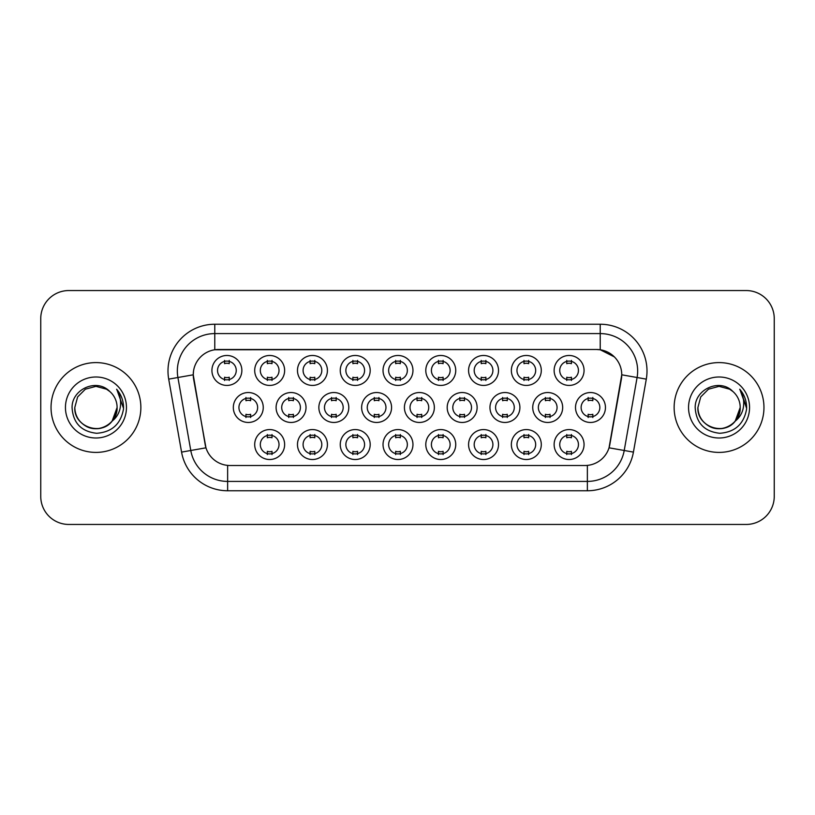 <?xml version="1.0" encoding="UTF-8"?>
<svg xmlns="http://www.w3.org/2000/svg" width="815" height="815" viewBox="0 0 815 815"><rect width="100%" height="100%" fill="white"/><g stroke="black" fill="none" stroke-linecap="round" stroke-linejoin="round"><path stroke-width="1.22" d="M284.639 444.552A14.965 14.965 0 0 1 269.673 459.517A14.965 14.965 0 0 1 254.698 444.552A14.965 14.965 0 0 1 269.673 429.576A14.965 14.965 0 0 1 284.639 444.552M260.311 444.552A9.352 9.352 0 0 0 269.673 453.904A9.352 9.352 0 0 0 279.025 444.552A9.352 9.352 0 0 0 269.673 435.19A9.352 9.352 0 0 0 260.311 444.552M412.961 444.552A14.965 14.965 0 0 1 397.995 459.517A14.965 14.965 0 0 1 383.03 444.552A14.965 14.965 0 0 1 397.995 429.576A14.965 14.965 0 0 1 412.961 444.552M388.643 444.552A9.352 9.352 0 0 0 397.995 453.904A9.352 9.352 0 0 0 407.347 444.552A9.352 9.352 0 0 0 397.995 435.19A9.352 9.352 0 0 0 388.643 444.552M455.738 444.552A14.965 14.965 0 0 1 440.772 459.517A14.965 14.965 0 0 1 425.797 444.552A14.965 14.965 0 0 1 440.772 429.576A14.965 14.965 0 0 1 455.738 444.552M431.41 444.552A9.352 9.352 0 0 0 440.772 453.904A9.352 9.352 0 0 0 450.125 444.552A9.352 9.352 0 0 0 440.772 435.19A9.352 9.352 0 0 0 431.41 444.552M498.515 444.552A14.965 14.965 0 0 1 483.54 459.517A14.965 14.965 0 0 1 468.574 444.552A14.965 14.965 0 0 1 483.54 429.576A14.965 14.965 0 0 1 498.515 444.552M474.187 444.552A9.352 9.352 0 0 0 483.54 453.904A9.352 9.352 0 0 0 492.902 444.552A9.352 9.352 0 0 0 483.54 435.19A9.352 9.352 0 0 0 474.187 444.552M370.193 444.552A14.965 14.965 0 0 1 355.218 459.517A14.965 14.965 0 0 1 340.252 444.552A14.965 14.965 0 0 1 355.218 429.576A14.965 14.965 0 0 1 370.193 444.552M345.866 444.552A9.352 9.352 0 0 0 355.218 453.904A9.352 9.352 0 0 0 364.58 444.552A9.352 9.352 0 0 0 355.218 435.19A9.352 9.352 0 0 0 345.866 444.552M327.416 444.552A14.965 14.965 0 0 1 312.44 459.517A14.965 14.965 0 0 1 297.475 444.552A14.965 14.965 0 0 1 312.44 429.576A14.965 14.965 0 0 1 327.416 444.552M303.088 444.552A9.352 9.352 0 0 0 312.44 453.904A9.352 9.352 0 0 0 321.803 444.552A9.352 9.352 0 0 0 312.44 435.19A9.352 9.352 0 0 0 303.088 444.552M541.292 444.552A14.965 14.965 0 0 1 526.317 459.517A14.965 14.965 0 0 1 511.351 444.552A14.965 14.965 0 0 1 526.317 429.576A14.965 14.965 0 0 1 541.292 444.552M516.965 444.552A9.352 9.352 0 0 0 526.317 453.904A9.352 9.352 0 0 0 535.679 444.552A9.352 9.352 0 0 0 526.317 435.19A9.352 9.352 0 0 0 516.965 444.552M584.06 444.552A14.965 14.965 0 0 1 569.094 459.517A14.965 14.965 0 0 1 554.129 444.552A14.965 14.965 0 0 1 569.094 429.576A14.965 14.965 0 0 1 584.06 444.552M559.742 444.552A9.352 9.352 0 0 0 569.094 453.904A9.352 9.352 0 0 0 578.446 444.552A9.352 9.352 0 0 0 569.094 435.19A9.352 9.352 0 0 0 559.742 444.552M263.255 407.5A14.965 14.965 0 0 1 248.28 422.465A14.965 14.965 0 0 1 233.314 407.5A14.965 14.965 0 0 1 248.28 392.535A14.965 14.965 0 0 1 263.255 407.5M238.927 407.5A9.352 9.352 0 0 0 248.28 416.852A9.352 9.352 0 0 0 257.642 407.5A9.352 9.352 0 0 0 248.28 398.148A9.352 9.352 0 0 0 238.927 407.5M306.022 407.5A14.965 14.965 0 0 1 291.057 422.465A14.965 14.965 0 0 1 276.091 407.5A14.965 14.965 0 0 1 291.057 392.535A14.965 14.965 0 0 1 306.022 407.5M281.705 407.5A9.352 9.352 0 0 0 291.057 416.852A9.352 9.352 0 0 0 300.409 407.5A9.352 9.352 0 0 0 291.057 398.148A9.352 9.352 0 0 0 281.705 407.5M434.354 407.5A14.965 14.965 0 0 1 419.379 422.465A14.965 14.965 0 0 1 404.413 407.5A14.965 14.965 0 0 1 419.379 392.535A14.965 14.965 0 0 1 434.354 407.5M410.027 407.5A9.352 9.352 0 0 0 419.379 416.852A9.352 9.352 0 0 0 428.741 407.5A9.352 9.352 0 0 0 419.379 398.148A9.352 9.352 0 0 0 410.027 407.5M348.8 407.5A14.965 14.965 0 0 1 333.834 422.465A14.965 14.965 0 0 1 318.859 407.5A14.965 14.965 0 0 1 333.834 392.535A14.965 14.965 0 0 1 348.8 407.5M324.472 407.5A9.352 9.352 0 0 0 333.834 416.852A9.352 9.352 0 0 0 343.186 407.5A9.352 9.352 0 0 0 333.834 398.148A9.352 9.352 0 0 0 324.472 407.5M391.577 407.5A14.965 14.965 0 0 1 376.612 422.465A14.965 14.965 0 0 1 361.636 407.5A14.965 14.965 0 0 1 376.612 392.535A14.965 14.965 0 0 1 391.577 407.5M367.249 407.5A9.352 9.352 0 0 0 376.612 416.852A9.352 9.352 0 0 0 385.964 407.5A9.352 9.352 0 0 0 376.612 398.148A9.352 9.352 0 0 0 367.249 407.5M562.676 407.5A14.965 14.965 0 0 1 547.711 422.465A14.965 14.965 0 0 1 532.735 407.5A14.965 14.965 0 0 1 547.711 392.535A14.965 14.965 0 0 1 562.676 407.5M538.348 407.5A9.352 9.352 0 0 0 547.711 416.852A9.352 9.352 0 0 0 557.063 407.5A9.352 9.352 0 0 0 547.711 398.148A9.352 9.352 0 0 0 538.348 407.5M519.899 407.5A14.965 14.965 0 0 1 504.933 422.465A14.965 14.965 0 0 1 489.958 407.5A14.965 14.965 0 0 1 504.933 392.535A14.965 14.965 0 0 1 519.899 407.5M495.581 407.5A9.352 9.352 0 0 0 504.933 416.852A9.352 9.352 0 0 0 514.285 407.5A9.352 9.352 0 0 0 504.933 398.148A9.352 9.352 0 0 0 495.581 407.5M477.121 407.5A14.965 14.965 0 0 1 462.156 422.465A14.965 14.965 0 0 1 447.19 407.5A14.965 14.965 0 0 1 462.156 392.535A14.965 14.965 0 0 1 477.121 407.5M452.804 407.5A9.352 9.352 0 0 0 462.156 416.852A9.352 9.352 0 0 0 471.508 407.5A9.352 9.352 0 0 0 462.156 398.148A9.352 9.352 0 0 0 452.804 407.5M605.453 407.5A14.965 14.965 0 0 1 590.478 422.465A14.965 14.965 0 0 1 575.512 407.5A14.965 14.965 0 0 1 590.478 392.535A14.965 14.965 0 0 1 605.453 407.5M581.126 407.5A9.352 9.352 0 0 0 590.478 416.852A9.352 9.352 0 0 0 599.84 407.5A9.352 9.352 0 0 0 590.478 398.148A9.352 9.352 0 0 0 581.126 407.5M541.292 370.448A14.965 14.965 0 0 1 526.317 385.424A14.965 14.965 0 0 1 511.351 370.448A14.965 14.965 0 0 1 526.317 355.483A14.965 14.965 0 0 1 541.292 370.448M516.965 370.448A9.352 9.352 0 0 0 526.317 379.81A9.352 9.352 0 0 0 535.679 370.448A9.352 9.352 0 0 0 526.317 361.096A9.352 9.352 0 0 0 516.965 370.448M498.515 370.448A14.965 14.965 0 0 1 483.54 385.424A14.965 14.965 0 0 1 468.574 370.448A14.965 14.965 0 0 1 483.54 355.483A14.965 14.965 0 0 1 498.515 370.448M474.187 370.448A9.352 9.352 0 0 0 483.54 379.81A9.352 9.352 0 0 0 492.902 370.448A9.352 9.352 0 0 0 483.54 361.096A9.352 9.352 0 0 0 474.187 370.448M455.738 370.448A14.965 14.965 0 0 1 440.772 385.424A14.965 14.965 0 0 1 425.797 370.448A14.965 14.965 0 0 1 440.772 355.483A14.965 14.965 0 0 1 455.738 370.448M431.41 370.448A9.352 9.352 0 0 0 440.772 379.81A9.352 9.352 0 0 0 450.125 370.448A9.352 9.352 0 0 0 440.772 361.096A9.352 9.352 0 0 0 431.41 370.448M412.961 370.448A14.965 14.965 0 0 1 397.995 385.424A14.965 14.965 0 0 1 383.03 370.448A14.965 14.965 0 0 1 397.995 355.483A14.965 14.965 0 0 1 412.961 370.448M388.643 370.448A9.352 9.352 0 0 0 397.995 379.81A9.352 9.352 0 0 0 407.347 370.448A9.352 9.352 0 0 0 397.995 361.096A9.352 9.352 0 0 0 388.643 370.448M370.193 370.448A14.965 14.965 0 0 1 355.218 385.424A14.965 14.965 0 0 1 340.252 370.448A14.965 14.965 0 0 1 355.218 355.483A14.965 14.965 0 0 1 370.193 370.448M345.866 370.448A9.352 9.352 0 0 0 355.218 379.81A9.352 9.352 0 0 0 364.58 370.448A9.352 9.352 0 0 0 355.218 361.096A9.352 9.352 0 0 0 345.866 370.448M327.416 370.448A14.965 14.965 0 0 1 312.44 385.424A14.965 14.965 0 0 1 297.475 370.448A14.965 14.965 0 0 1 312.44 355.483A14.965 14.965 0 0 1 327.416 370.448M303.088 370.448A9.352 9.352 0 0 0 312.44 379.81A9.352 9.352 0 0 0 321.803 370.448A9.352 9.352 0 0 0 312.44 361.096A9.352 9.352 0 0 0 303.088 370.448M284.639 370.448A14.965 14.965 0 0 1 269.673 385.424A14.965 14.965 0 0 1 254.698 370.448A14.965 14.965 0 0 1 269.673 355.483A14.965 14.965 0 0 1 284.639 370.448M260.311 370.448A9.352 9.352 0 0 0 269.673 379.81A9.352 9.352 0 0 0 279.025 370.448A9.352 9.352 0 0 0 269.673 361.096A9.352 9.352 0 0 0 260.311 370.448M241.861 370.448A14.965 14.965 0 0 1 226.896 385.424A14.965 14.965 0 0 1 211.92 370.448A14.965 14.965 0 0 1 226.896 355.483A14.965 14.965 0 0 1 241.861 370.448M217.534 370.448A9.352 9.352 0 0 0 226.896 379.81A9.352 9.352 0 0 0 236.248 370.448A9.352 9.352 0 0 0 226.896 361.096A9.352 9.352 0 0 0 217.534 370.448M584.06 370.448A14.965 14.965 0 0 1 569.094 385.424A14.965 14.965 0 0 1 554.129 370.448A14.965 14.965 0 0 1 569.094 355.483A14.965 14.965 0 0 1 584.06 370.448M559.742 370.448A9.352 9.352 0 0 0 569.094 379.81A9.352 9.352 0 0 0 578.446 370.448A9.352 9.352 0 0 0 569.094 361.096A9.352 9.352 0 0 0 559.742 370.448M181.572 452.111L168.705 379.138A46.781 46.781 0 0 1 214.773 324.238L600.227 324.238A46.781 46.781 0 0 1 646.295 379.138L633.428 452.111A46.781 46.781 0 0 1 587.36 490.762L227.64 490.762A46.781 46.781 0 0 1 181.572 452.111L205.961 447.812L193.634 379.138A25.265 25.265 0 0 1 218.512 349.492L596.488 349.492A25.265 25.265 0 0 1 621.366 379.138L609.814 444.633A25.265 25.265 0 0 1 584.936 465.508L230.064 465.508A25.265 25.265 0 0 1 205.186 444.633L193.247 374.808L177.915 377.508A37.419 37.419 0 0 1 214.773 333.59L600.227 333.59A37.419 37.419 0 0 1 637.086 377.508L624.219 450.491A37.419 37.419 0 0 1 587.36 481.41L227.64 481.41A37.419 37.419 0 0 1 190.781 450.491L177.915 377.508A37.419 37.419 0 0 1 177.344 371.008M51.039 407.5A44.907 44.907 0 0 0 95.946 452.406A44.907 44.907 0 0 0 140.863 407.5A44.907 44.907 0 0 0 95.946 362.594A44.907 44.907 0 0 0 51.039 407.5A44.907 44.907 0 0 0 95.946 452.406A44.907 44.907 0 0 0 140.863 407.5A44.907 44.907 0 0 0 95.946 362.594A44.907 44.907 0 0 0 51.039 407.5M674.137 407.5A44.907 44.907 0 0 0 719.054 452.406A44.907 44.907 0 0 0 763.961 407.5A44.907 44.907 0 0 0 719.054 362.594A44.907 44.907 0 0 0 674.137 407.5A44.907 44.907 0 0 0 719.054 452.406A44.907 44.907 0 0 0 763.961 407.5A44.907 44.907 0 0 0 719.054 362.594A44.907 44.907 0 0 0 674.137 407.5M214.773 324.238L214.773 349.767L596.488 349.492L600.227 349.767L614.347 356.889M193.247 374.757L193.532 371.008M584.936 465.508L230.064 465.508M646.295 379.138L621.753 374.808L609.039 447.812L633.428 452.111M609.814 444.633L609.661 445.428M205.339 445.428L205.186 444.633M774.25 318.624A28.067 28.067 0 0 0 746.183 290.548L68.817 290.548A28.067 28.067 0 0 0 40.75 318.624L40.75 496.376A28.067 28.067 0 0 0 68.817 524.452L746.183 524.452A28.067 28.067 0 0 0 774.25 496.376L774.25 318.624L774.25 496.376M40.75 318.624L40.75 496.376M746.183 290.548L68.817 290.548M68.817 524.452L746.183 524.452M571.437 360.424L571.437 363.663A7.182 7.182 0 0 0 566.751 363.663L566.751 360.424M566.751 380.473L566.751 377.233A7.182 7.182 0 0 0 571.437 377.233L571.437 380.473M588.145 417.524L588.145 414.285A7.182 7.182 0 0 0 592.821 414.285L592.821 417.524M592.821 397.476L592.821 400.715A7.182 7.182 0 0 0 588.145 400.715L588.145 397.476M566.751 454.576L566.751 451.337A7.182 7.182 0 0 0 571.437 451.337L571.437 454.576M571.437 434.527L571.437 437.767A7.182 7.182 0 0 0 566.751 437.767L566.751 434.527M528.66 360.424L528.66 363.663A7.182 7.182 0 0 0 523.984 363.663L523.984 360.424M523.984 380.473L523.984 377.233A7.182 7.182 0 0 0 528.66 377.233L528.66 380.473M485.883 360.424L485.883 363.663A7.182 7.182 0 0 0 481.207 363.663L481.207 360.424M481.207 380.473L481.207 377.233A7.182 7.182 0 0 0 485.883 377.233L485.883 380.473M443.105 360.424L443.105 363.663A7.182 7.182 0 0 0 438.429 363.663L438.429 360.424M438.429 380.473L438.429 377.233A7.182 7.182 0 0 0 443.105 377.233L443.105 380.473M400.338 360.424L400.338 363.663A7.182 7.182 0 0 0 395.652 363.663L395.652 360.424M395.652 380.473L395.652 377.233A7.182 7.182 0 0 0 400.338 377.233L400.338 380.473M545.367 417.524L545.367 414.285A7.182 7.182 0 0 0 550.043 414.285L550.043 417.524M550.043 397.476L550.043 400.715A7.182 7.182 0 0 0 545.367 400.715L545.367 397.476M502.59 417.524L502.59 414.285A7.182 7.182 0 0 0 507.266 414.285L507.266 417.524M507.266 397.476L507.266 400.715A7.182 7.182 0 0 0 502.59 400.715L502.59 397.476M459.823 417.524L459.823 414.285A7.182 7.182 0 0 0 464.499 414.285L464.499 417.524M464.499 397.476L464.499 400.715A7.182 7.182 0 0 0 459.823 400.715L459.823 397.476M89.456 427.63C102.71 432.388 117.503 421.223 117.095 407.5C116.81 415.477 113.285 421.579 106.521 425.817C93.338 434.263 74.084 423.138 74.797 407.5L77.629 396.925L85.371 389.183L95.946 386.351L106.521 389.183L109.801 391.516C96.822 377.916 71.842 389.122 72.066 407.5C73.024 422.944 81.215 431.543 96.628 433.285C111.818 432.184 120.763 424.116 123.483 409.089L123.534 407.5C123.452 400.562 121.14 394.47 116.606 389.224C120.06 394.888 121.272 400.98 120.253 407.5C119.265 413.052 116.565 417.575 112.154 421.09A21.149 21.149 0 0 0 117.095 407.5L112.154 421.09C100.928 436.259 73.696 426.561 74.797 407.5L77.629 396.925L85.371 389.183L95.946 386.351L106.521 389.183L109.801 391.516L106.521 389.183L95.946 386.351L85.371 389.183L77.629 396.925L74.797 407.5C75.082 415.477 78.607 421.579 85.371 425.817C98.554 434.263 117.818 423.138 117.095 407.5L112.103 421.151L117.095 407.5C116.81 415.477 113.285 421.579 106.521 425.817C93.338 434.263 74.084 423.138 74.797 407.5C75.082 415.477 78.607 421.579 85.371 425.817C98.554 434.263 117.818 423.138 117.095 407.5A21.149 21.149 0 0 0 109.801 391.516M65.444 407.5A30.501 30.501 0 0 0 95.946 438.001A30.501 30.501 0 0 0 126.457 407.5A30.501 30.501 0 0 0 95.946 376.999A30.501 30.501 0 0 0 65.444 407.5M116.81 389.458L123.523 408.305M712.555 427.63C725.808 432.388 740.601 421.223 740.203 407.5C739.918 415.477 736.393 421.579 729.629 425.817C716.446 434.263 697.182 423.138 697.905 407.5L700.737 396.925L708.48 389.183L700.737 396.925L697.905 407.5L700.737 396.925L708.48 389.183L719.054 386.351L729.629 389.183L732.909 391.516C719.93 377.916 694.94 389.122 695.175 407.5C696.122 422.944 704.313 431.543 719.727 433.285C734.916 432.184 743.861 424.116 746.591 409.089L746.632 407.5C746.55 400.562 744.248 394.47 739.704 389.224C743.158 394.888 744.37 400.98 743.351 407.5C742.363 413.052 739.663 417.575 735.262 421.09A21.149 21.149 0 0 0 740.203 407.5L735.262 421.09C724.026 436.259 696.805 426.561 697.905 407.5C698.19 415.477 701.715 421.579 708.48 425.817C721.662 434.263 740.917 423.138 740.203 407.5L735.201 421.151L740.203 407.5C739.918 415.477 736.393 421.579 729.629 425.817C716.446 434.263 697.182 423.138 697.905 407.5C698.19 415.477 701.715 421.579 708.48 425.817C721.662 434.263 740.917 423.138 740.203 407.5A21.149 21.149 0 0 0 732.909 391.516M688.543 407.5A30.501 30.501 0 0 0 719.054 438.001A30.501 30.501 0 0 0 749.556 407.5A30.501 30.501 0 0 0 719.054 376.999A30.501 30.501 0 0 0 688.543 407.5M746.632 407.5L740.112 389.692M739.908 389.458L746.622 408.305M417.046 417.524L417.046 414.285A7.182 7.182 0 0 0 421.722 414.285L421.722 417.524M421.722 397.476L421.722 400.715A7.182 7.182 0 0 0 417.046 400.715L417.046 397.476M523.984 454.576L523.984 451.337A7.182 7.182 0 0 0 528.66 451.337L528.66 454.576M528.66 434.527L528.66 437.767A7.182 7.182 0 0 0 523.984 437.767L523.984 434.527M481.207 454.576L481.207 451.337A7.182 7.182 0 0 0 485.883 451.337L485.883 454.576M485.883 434.527L485.883 437.767A7.182 7.182 0 0 0 481.207 437.767L481.207 434.527M438.429 454.576L438.429 451.337A7.182 7.182 0 0 0 443.105 451.337L443.105 454.576M443.105 434.527L443.105 437.767A7.182 7.182 0 0 0 438.429 437.767L438.429 434.527M395.652 454.576L395.652 451.337A7.182 7.182 0 0 0 400.338 451.337L400.338 454.576M400.338 434.527L400.338 437.767A7.182 7.182 0 0 0 395.652 437.767L395.652 434.527M357.561 360.424L357.561 363.663A7.182 7.182 0 0 0 352.885 363.663L352.885 360.424M352.885 380.473L352.885 377.233A7.182 7.182 0 0 0 357.561 377.233L357.561 380.473M314.784 360.424L314.784 363.663A7.182 7.182 0 0 0 310.108 363.663L310.108 360.424M310.108 380.473L310.108 377.233A7.182 7.182 0 0 0 314.784 377.233L314.784 380.473M272.006 360.424L272.006 363.663A7.182 7.182 0 0 0 267.33 363.663L267.33 360.424M267.33 380.473L267.33 377.233A7.182 7.182 0 0 0 272.006 377.233L272.006 380.473M229.229 360.424L229.229 363.663A7.182 7.182 0 0 0 224.553 363.663L224.553 360.424M224.553 380.473L224.553 377.233A7.182 7.182 0 0 0 229.229 377.233L229.229 380.473M374.268 417.524L374.268 414.285A7.182 7.182 0 0 0 378.944 414.285L378.944 417.524M378.944 397.476L378.944 400.715A7.182 7.182 0 0 0 374.268 400.715L374.268 397.476M331.491 417.524L331.491 414.285A7.182 7.182 0 0 0 336.167 414.285L336.167 417.524M336.167 397.476L336.167 400.715A7.182 7.182 0 0 0 331.491 400.715L331.491 397.476M288.714 417.524L288.714 414.285A7.182 7.182 0 0 0 293.4 414.285L293.4 417.524M293.4 397.476L293.4 400.715A7.182 7.182 0 0 0 288.714 400.715L288.714 397.476M245.947 417.524L245.947 414.285A7.182 7.182 0 0 0 250.623 414.285L250.623 417.524M250.623 397.476L250.623 400.715A7.182 7.182 0 0 0 245.947 400.715L245.947 397.476M352.885 454.576L352.885 451.337A7.182 7.182 0 0 0 357.561 451.337L357.561 454.576M357.561 434.527L357.561 437.767A7.182 7.182 0 0 0 352.885 437.767L352.885 434.527M310.108 454.576L310.108 451.337A7.182 7.182 0 0 0 314.784 451.337L314.784 454.576M314.784 434.527L314.784 437.767A7.182 7.182 0 0 0 310.108 437.767L310.108 434.527M267.33 454.576L267.33 451.337A7.182 7.182 0 0 0 272.006 451.337L272.006 454.576M272.006 434.527L272.006 437.767A7.182 7.182 0 0 0 267.33 437.767L267.33 434.527M600.227 324.238L600.227 349.767M587.36 465.385L587.36 490.762M227.64 490.762L227.64 465.385M168.705 379.138L177.915 377.508"/></g></svg>

